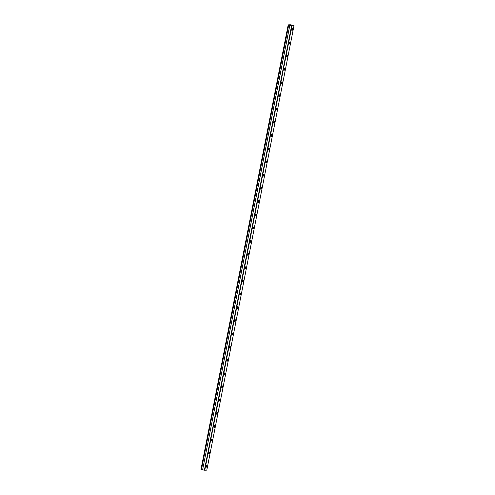 <?xml version="1.0" encoding="UTF-8"?>
<svg xmlns="http://www.w3.org/2000/svg" width="495" height="495" viewBox="0 0 495 495"><rect width="100%" height="100%" fill="white"/><g stroke="black" fill="none" stroke-linecap="round" stroke-linejoin="round"><path stroke-width="0.74" d="M292.539 29.613A0.947 0.316 102.9 0 0 292.427 28.71A0.947 0.316 102.9 0 0 291.889 29.651A0.947 0.316 102.9 0 0 292.001 30.554A0.947 0.316 102.9 0 0 292.539 29.613M206.885 466.21A0.947 0.316 102.9 0 0 206.768 465.306A0.947 0.316 102.9 0 0 206.229 466.247A0.947 0.316 102.9 0 0 206.347 467.15A0.947 0.316 102.9 0 0 206.885 466.21M209.478 452.981A0.947 0.316 102.9 0 0 209.366 452.071A0.947 0.316 102.9 0 0 208.822 453.012A0.947 0.316 102.9 0 0 208.94 453.921A0.947 0.316 102.9 0 0 209.478 452.981M212.077 439.752A0.947 0.316 102.9 0 0 211.959 438.842A0.947 0.316 102.9 0 0 211.421 439.783A0.947 0.316 102.9 0 0 211.538 440.692A0.947 0.316 102.9 0 0 212.077 439.752M214.669 426.517A0.947 0.316 102.9 0 0 214.558 425.613A0.947 0.316 102.9 0 0 214.013 426.554A0.947 0.316 102.9 0 0 214.131 427.457A0.947 0.316 102.9 0 0 214.669 426.517M217.268 413.288A0.947 0.316 102.9 0 0 217.15 412.385A0.947 0.316 102.9 0 0 216.612 413.325A0.947 0.316 102.9 0 0 216.73 414.228A0.947 0.316 102.9 0 0 217.268 413.288M219.86 400.059A0.947 0.316 102.9 0 0 219.749 399.149A0.947 0.316 102.9 0 0 219.205 400.096A0.947 0.316 102.9 0 0 219.322 401A0.947 0.316 102.9 0 0 219.86 400.059M222.459 386.83A0.947 0.316 102.9 0 0 222.342 385.921A0.947 0.316 102.9 0 0 221.803 386.861A0.947 0.316 102.9 0 0 221.921 387.771A0.947 0.316 102.9 0 0 222.459 386.83M225.052 373.601A0.947 0.316 102.9 0 0 224.94 372.692A0.947 0.316 102.9 0 0 224.396 373.632A0.947 0.316 102.9 0 0 224.513 374.542A0.947 0.316 102.9 0 0 225.052 373.601M227.651 360.366A0.947 0.316 102.9 0 0 227.533 359.463A0.947 0.316 102.9 0 0 226.995 360.403A0.947 0.316 102.9 0 0 227.112 361.307A0.947 0.316 102.9 0 0 227.651 360.366M230.243 347.137A0.947 0.316 102.9 0 0 230.132 346.234A0.947 0.316 102.9 0 0 229.587 347.174A0.947 0.316 102.9 0 0 229.705 348.078A0.947 0.316 102.9 0 0 230.243 347.137M232.842 333.908A0.947 0.316 102.9 0 0 232.724 332.999A0.947 0.316 102.9 0 0 232.186 333.939A0.947 0.316 102.9 0 0 232.304 334.849A0.947 0.316 102.9 0 0 232.842 333.908M235.434 320.68A0.947 0.316 102.9 0 0 235.323 319.77A0.947 0.316 102.9 0 0 234.779 320.711A0.947 0.316 102.9 0 0 234.896 321.62A0.947 0.316 102.9 0 0 235.434 320.68M238.033 307.445A0.947 0.316 102.9 0 0 237.916 306.541A0.947 0.316 102.9 0 0 237.377 307.482A0.947 0.316 102.9 0 0 237.495 308.391A0.947 0.316 102.9 0 0 238.033 307.445M240.626 294.216A0.947 0.316 102.9 0 0 240.514 293.312A0.947 0.316 102.9 0 0 239.97 294.253A0.947 0.316 102.9 0 0 240.087 295.156A0.947 0.316 102.9 0 0 240.626 294.216M243.224 280.987A0.947 0.316 102.9 0 0 243.107 280.083A0.947 0.316 102.9 0 0 242.569 281.024A0.947 0.316 102.9 0 0 242.686 281.927A0.947 0.316 102.9 0 0 243.224 280.987M245.817 267.758A0.947 0.316 102.9 0 0 245.706 266.848A0.947 0.316 102.9 0 0 245.161 267.789A0.947 0.316 102.9 0 0 245.279 268.698A0.947 0.316 102.9 0 0 245.817 267.758M248.416 254.529A0.947 0.316 102.9 0 0 248.298 253.619A0.947 0.316 102.9 0 0 247.76 254.56A0.947 0.316 102.9 0 0 247.877 255.47A0.947 0.316 102.9 0 0 248.416 254.529M251.008 241.294A0.947 0.316 102.9 0 0 250.897 240.391A0.947 0.316 102.9 0 0 250.352 241.331A0.947 0.316 102.9 0 0 250.47 242.234A0.947 0.316 102.9 0 0 251.008 241.294M253.607 228.065A0.947 0.316 102.9 0 0 253.49 227.162A0.947 0.316 102.9 0 0 252.951 228.102A0.947 0.316 102.9 0 0 253.069 229.006A0.947 0.316 102.9 0 0 253.607 228.065M256.2 214.836A0.947 0.316 102.9 0 0 256.088 213.933A0.947 0.316 102.9 0 0 255.544 214.873A0.947 0.316 102.9 0 0 255.661 215.777A0.947 0.316 102.9 0 0 256.2 214.836M258.798 201.607A0.947 0.316 102.9 0 0 258.681 200.698A0.947 0.316 102.9 0 0 258.142 201.638A0.947 0.316 102.9 0 0 258.26 202.548A0.947 0.316 102.9 0 0 258.798 201.607M261.391 188.378A0.947 0.316 102.9 0 0 261.28 187.469A0.947 0.316 102.9 0 0 260.735 188.409A0.947 0.316 102.9 0 0 260.853 189.319A0.947 0.316 102.9 0 0 261.391 188.378M263.99 175.143A0.947 0.316 102.9 0 0 263.872 174.24A0.947 0.316 102.9 0 0 263.334 175.18A0.947 0.316 102.9 0 0 263.451 176.084A0.947 0.316 102.9 0 0 263.99 175.143M266.582 161.915A0.947 0.316 102.9 0 0 266.471 161.011A0.947 0.316 102.9 0 0 265.926 161.952A0.947 0.316 102.9 0 0 266.044 162.855A0.947 0.316 102.9 0 0 266.582 161.915M269.181 148.686A0.947 0.316 102.9 0 0 269.063 147.776A0.947 0.316 102.9 0 0 268.525 148.723A0.947 0.316 102.9 0 0 268.643 149.626A0.947 0.316 102.9 0 0 269.181 148.686M271.774 135.457A0.947 0.316 102.9 0 0 271.662 134.547A0.947 0.316 102.9 0 0 271.118 135.488A0.947 0.316 102.9 0 0 271.235 136.397A0.947 0.316 102.9 0 0 271.774 135.457M274.372 122.228A0.947 0.316 102.9 0 0 274.255 121.318A0.947 0.316 102.9 0 0 273.716 122.259A0.947 0.316 102.9 0 0 273.834 123.168A0.947 0.316 102.9 0 0 274.372 122.228M276.965 108.993A0.947 0.316 102.9 0 0 276.853 108.089A0.947 0.316 102.9 0 0 276.315 109.03A0.947 0.316 102.9 0 0 276.427 109.933A0.947 0.316 102.9 0 0 276.965 108.993M279.564 95.764A0.947 0.316 102.9 0 0 279.446 94.861A0.947 0.316 102.9 0 0 278.908 95.801A0.947 0.316 102.9 0 0 279.025 96.704A0.947 0.316 102.9 0 0 279.564 95.764M282.156 82.535A0.947 0.316 102.9 0 0 282.045 81.625A0.947 0.316 102.9 0 0 281.507 82.566A0.947 0.316 102.9 0 0 281.618 83.476A0.947 0.316 102.9 0 0 282.156 82.535M284.755 69.306A0.947 0.316 102.9 0 0 284.637 68.397A0.947 0.316 102.9 0 0 284.099 69.337A0.947 0.316 102.9 0 0 284.217 70.247A0.947 0.316 102.9 0 0 284.755 69.306M287.347 56.071A0.947 0.316 102.9 0 0 287.236 55.168A0.947 0.316 102.9 0 0 286.698 56.108A0.947 0.316 102.9 0 0 286.809 57.018A0.947 0.316 102.9 0 0 287.347 56.071M289.946 42.842A0.947 0.316 102.9 0 0 289.829 41.939A0.947 0.316 102.9 0 0 289.29 42.879A0.947 0.316 102.9 0 0 289.408 43.783A0.947 0.316 102.9 0 0 289.946 42.842M291.963 25.715L288.195 24.861L290.324 24.75L294.018 25.61L206.805 470.145L204.751 470.25L291.963 25.715L294.018 25.61M204.751 470.25L204.41 470.2L291.623 25.666M204.41 470.2L202.622 469.786L289.835 25.257M289.785 25.239L202.622 469.786M202.573 469.774L201.496 469.526L288.709 24.991M288.628 24.979L201.496 469.526M201.416 469.514L200.982 469.396L288.195 24.861M288.288 24.899L201.075 469.433"/></g></svg>
